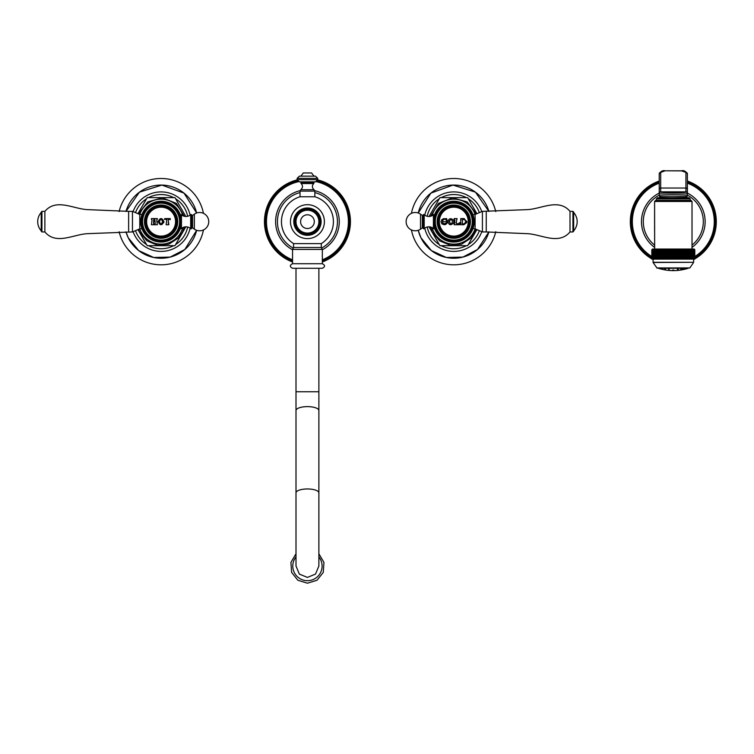 <?xml version="1.0" encoding="UTF-8"?>
<svg xmlns="http://www.w3.org/2000/svg" width="754" height="754" viewBox="0 0 754 754"><rect width="100%" height="100%" fill="white"/><g stroke="black" fill="none" stroke-linecap="round" stroke-linejoin="round"><path stroke-width="1.13" d="M429.328 215.983L439.921 197.633L467.659 197.633L476.914 213.674L469.101 200.14M468.394 198.915L468.3 198.754A27.116 27.116 0 0 1 479.356 212.647M439.177 198.915L439.271 198.754A27.116 27.116 0 0 0 427.216 216.285M466.179 197.633L466.358 197.633A27.116 27.116 0 0 0 441.213 197.633L441.401 197.633M479.356 230.658A27.116 27.116 0 0 1 468.3 244.55L468.394 244.39M466.179 245.672L466.358 245.672A27.116 27.116 0 0 1 441.213 245.672L441.401 245.672M439.177 244.39L439.271 244.55A27.116 27.116 0 0 1 427.216 227.011M470.93 239.998L469.101 243.165M476.914 229.631L467.659 245.672L439.921 245.672L429.328 227.322M442.815 245.672L464.756 245.672M436.651 239.998L438.47 243.165M436.651 203.297L438.47 200.14M464.756 197.633L442.815 197.633M488.922 211.459A36.588 36.588 0 0 0 418.234 212.996L430.873 193.128L452.994 185.069L475.444 192.157L488.922 211.459M488.922 231.846A36.588 36.588 0 0 1 418.234 230.309L420.93 237.746L431.363 250.564L446.368 257.482L462.89 257.086L477.546 249.47L488.922 231.846M495.774 231.714A43.176 43.176 0 0 1 411.42 229.942M495.774 211.591A43.176 43.176 0 0 0 411.42 213.363M137.963 213.674L147.218 197.633L174.956 197.633L185.842 216.492L176.408 200.14M175.701 198.915L175.607 198.754A27.116 27.116 0 0 1 187.661 216.285M146.483 198.915L146.578 198.754A27.116 27.116 0 0 0 135.522 212.647M173.477 197.633L173.665 197.633A27.116 27.116 0 0 0 148.519 197.633L148.698 197.633M187.661 227.011A27.116 27.116 0 0 1 175.607 244.55L175.701 244.39M173.477 245.672L173.665 245.672A27.116 27.116 0 0 1 148.519 245.672L148.698 245.672M146.483 244.39L146.578 244.55A27.116 27.116 0 0 1 135.522 230.658M137.963 229.631L147.218 245.672L174.956 245.672L185.371 227.642M178.227 239.998L176.408 243.165M150.121 245.672L172.063 245.672M143.948 239.998L145.776 243.165M143.948 203.297L145.776 200.14M172.063 197.633L150.121 197.633M196.643 212.996A36.588 36.588 0 0 0 125.956 211.459L139.433 192.157L161.884 185.069L184.004 193.128L196.643 212.996M196.643 230.309A36.588 36.588 0 0 1 125.956 231.846L128.237 237.746L138.67 250.564L153.675 257.482L170.187 257.086L184.853 249.47L196.643 230.309M203.457 229.942A43.176 43.176 0 0 1 119.104 231.714M203.457 213.363A43.176 43.176 0 0 0 119.104 211.591M456.773 219.357L456.255 222.826L457.358 223.929L456.792 223.768M454.935 222.826L454.153 223.881L454.935 222.826L454.408 219.348M454.408 223.768L454.153 224.758L459.62 224.758L459.968 222.788M459.657 222.6L458.234 223.929L459.167 223.401L457.358 223.929L456.255 222.826L456.481 223.486M454.153 219.235L454.935 220.291L454.153 218.575L457.047 218.575L457.047 219.235M466.924 221.648L463.833 224.758L460.741 224.758L460.741 218.575L463.833 218.575L466.924 221.648M453.672 221.751L453.682 221.648C455.718 221.224 449.742 228.443 447.933 221.648C449.733 214.843 455.727 222.11 453.682 221.648L453.672 221.469M446.255 220.187L446.528 220.809L446.255 220.187C445.143 218.858 443.965 218.962 442.739 220.479L442.739 222.769L443.955 223.834L447.169 222.788C446.17 224.871 444.389 225.201 441.844 223.778L440.986 221.648L443.456 218.66L445.633 218.783M444.294 224.758L441.844 223.778L440.986 221.723M441.429 220.055L443.456 218.66M442.966 223.184L442.56 222.128M442.739 220.479L442.56 221.129M445.925 218.575L446.575 218.575L447.169 220.63L446.528 220.809M453.785 237.293A15.646 15.646 0 0 0 469.431 221.648A15.646 15.646 0 0 0 453.785 206.012A15.646 15.646 0 0 0 438.149 221.648A15.646 15.646 0 0 0 453.785 237.293M453.785 238.283A16.626 16.626 0 0 0 470.421 221.648A16.626 16.626 0 0 0 453.785 205.022A16.626 16.626 0 0 0 437.16 221.648A16.626 16.626 0 0 0 453.785 238.283M453.785 240.14A18.482 18.482 0 0 0 472.277 221.648A18.482 18.482 0 0 0 453.785 203.165A18.482 18.482 0 0 0 435.303 221.648A18.482 18.482 0 0 0 453.785 240.14M453.785 240.95A19.302 19.302 0 0 1 434.483 221.648A19.302 19.302 0 0 1 453.785 202.355A19.302 19.302 0 0 1 473.088 221.648A19.302 19.302 0 0 1 453.785 240.95M453.785 241.016A19.359 19.359 0 0 0 473.144 221.648A19.359 19.359 0 0 0 453.785 202.289A19.359 19.359 0 0 0 434.427 221.648A19.359 19.359 0 0 0 453.785 241.016M453.785 242.053A20.396 20.396 0 0 1 433.39 221.648A20.396 20.396 0 0 1 453.785 201.252A20.396 20.396 0 0 1 474.181 221.648A20.396 20.396 0 0 1 453.785 242.053M474.181 221.949L474.181 221.356L474.181 221.949M473.927 218.434L474.012 218.999M474.162 222.553L474.134 223.146M473.003 228.49L475.095 228.858L475.095 214.447L482.419 211.356L526.273 209.669C540.722 209.489 558.441 197.689 570.005 211.356L572.936 211.356L573.662 212.081L573.662 231.214L572.936 231.949L572.936 211.356M434.153 227.171L434.153 228.82L434.672 228.82L434.153 227.171L434.549 228.434M433.427 222.835L433.399 222.279M434.493 215.022L434.229 215.851M434.153 228.82L433.399 228.537A6.805 6.805 0 0 0 424.2 228.66A0.584 0.584 0 0 1 423.211 228.236L423.211 215.069A0.584 0.584 0 0 1 424.2 214.636A6.805 6.805 0 0 0 433.399 214.767L433.427 220.47M434.153 216.134L434.153 214.475L434.672 214.541M433.607 224.598L433.531 224.042M423.211 215.069A0.584 0.584 0 0 1 422.315 215.408L420.515 214.145A9.142 9.142 0 0 0 406.133 221.648A9.142 9.142 0 0 0 420.515 229.15L422.315 227.897A0.584 0.584 0 0 1 423.211 228.236M472.899 214.541L475.095 214.447M475.095 228.858L482.419 231.949L482.419 211.356M482.419 231.949L486.255 231.949L486.255 211.356M486.255 231.949L526.273 233.627C540.722 233.815 558.441 245.616 570.005 231.949L570.005 211.356M570.005 231.949L572.936 231.949M573.662 212.505A13.666 13.666 0 0 1 573.662 230.799M463.833 218.575L464.36 218.622M466.792 222.543L463.833 224.758M461.109 223.297L460.741 223.881M460.741 219.235L461.109 219.829M465.52 221.553L465.133 223.109M464.106 223.825L465.341 222.684M462.428 223.665L462.428 219.452L464.794 219.64M462.654 223.881L463.672 223.881M465.341 220.441L463.672 219.235M453.597 220.847L453.418 220.253M442.523 221.648L447.942 221.902M448.064 222.666L449.403 224.4M449.78 224.56L450.949 224.739M453.229 223.429L453.474 222.882M450.232 223.74L449.337 220.733M450.59 219.452L451.212 219.508M452.372 221.648C451.759 218.82 450.722 218.82 449.261 221.648C450.722 224.485 451.759 224.485 452.372 221.648L452.343 222.213M151.394 219.235L151.997 220.074L151.394 218.575L154.061 218.575L153.496 220.931L155.032 221.158L154.683 218.575L157.36 218.575L156.757 220.074L157.36 219.235L156.757 220.074L157.36 219.235L156.757 220.074L157.36 224.758L154.683 224.758L155.296 223.052L154.683 223.881M151.997 220.074L151.394 224.758L154.061 224.758L153.458 223.052L154.061 223.881M153.458 222.015L153.458 223.052M155.07 221.799L153.684 221.799L155.07 221.799L155.296 223.052M168.133 219.339L168.811 224.758L166.134 224.758L166.813 219.339L164.381 219.367L164.711 218.575L170.234 218.575L170.253 219.678L168.246 219.235M163.91 221.648C161.987 225.729 160.074 225.729 158.161 221.648C160.074 217.576 161.987 217.576 163.91 221.648L163.806 222.534M168.811 223.881L168.133 222.732L168.538 223.684M162.298 220.196L162.6 221.648L161.601 223.731M161.215 223.853L160.602 223.787M159.688 222.948L159.49 221.648C160.47 224.607 161.507 224.607 162.6 221.648C161.507 218.698 160.47 218.698 159.49 221.648L156.757 221.648M161.092 206.012A15.646 15.646 0 0 0 145.447 221.648A15.646 15.646 0 0 0 161.092 237.293A15.646 15.646 0 0 0 176.728 221.648A15.646 15.646 0 0 0 161.092 206.012M161.092 205.022A16.626 16.626 0 0 0 144.457 221.648A16.626 16.626 0 0 0 161.092 238.283A16.626 16.626 0 0 0 177.718 221.648A16.626 16.626 0 0 0 161.092 205.022M161.092 203.165A18.482 18.482 0 0 0 142.6 221.648A18.482 18.482 0 0 0 161.092 240.14A18.482 18.482 0 0 0 179.575 221.648A18.482 18.482 0 0 0 161.092 203.165M161.092 202.355A19.302 19.302 0 0 1 180.394 221.648A19.302 19.302 0 0 1 161.092 240.95A19.302 19.302 0 0 1 141.79 221.648A19.302 19.302 0 0 1 161.092 202.355M161.092 202.289A19.359 19.359 0 0 0 141.733 221.648A19.359 19.359 0 0 0 161.092 241.016A19.359 19.359 0 0 0 180.451 221.648A19.359 19.359 0 0 0 161.092 202.289M161.092 201.252A20.396 20.396 0 0 1 181.488 221.648A20.396 20.396 0 0 1 161.092 242.053A20.396 20.396 0 0 1 140.696 221.648A20.396 20.396 0 0 1 161.092 201.252M140.725 222.807L140.762 223.382L140.725 222.807M141.177 226.059L141.281 226.53L141.177 226.059M141.799 228.273L141.969 228.764L141.799 228.273M140.696 221.648L140.696 221.073M140.819 219.348L140.894 218.792M140.979 218.255L141.073 217.736M141.799 215.031L141.969 214.447L139.782 214.447L139.782 228.858L132.459 231.949L88.604 233.627C74.156 233.815 56.437 245.616 44.872 231.949L41.941 231.949L41.216 231.214L41.216 212.081L41.941 211.356L41.941 231.949M180.394 215.06L180.658 215.908M180.63 215.795L180.724 214.475L180.206 214.541M181.45 222.845L181.478 228.537L180.724 228.82L180.621 227.529M181.007 226.03L181.196 225.088M180.394 228.236L180.724 227.171M181.12 217.774L181.243 218.528M181.271 218.698L181.346 219.244M181.478 228.537A6.805 6.805 0 0 1 190.677 228.66A0.584 0.584 0 0 0 191.667 228.236L191.667 215.069A0.584 0.584 0 0 0 192.562 215.408L194.362 214.145A9.142 9.142 0 0 1 208.745 221.648A9.142 9.142 0 0 1 194.362 229.15L194.362 214.145M180.724 214.475L181.478 214.767A6.805 6.805 0 0 0 190.677 214.636A0.584 0.584 0 0 1 191.667 215.069L191.667 228.236A0.584 0.584 0 0 1 192.562 227.897L194.362 229.15M180.724 228.82L180.206 228.764M141.969 228.764L139.782 228.858A22.488 22.488 0 0 0 182.77 227.633M182.77 215.672A22.488 22.488 0 0 0 139.792 214.447L132.459 211.356L132.459 231.949M132.459 211.356L128.623 211.356L128.623 231.949M128.623 211.356L88.604 209.669C74.156 209.489 56.437 197.689 44.872 211.356L44.872 231.949M44.872 211.356L41.941 211.356M41.216 230.799A13.666 13.666 0 0 1 41.216 212.505M307.434 268.283L322.326 268.283C325.276 266.756 325.276 265.229 322.326 263.712L292.552 263.712C289.602 265.229 289.602 266.756 292.552 268.283L307.434 268.283M321.317 243.608A25.975 25.975 0 0 0 314.852 196.756L300.026 196.756A25.975 25.975 0 0 0 293.56 243.608L321.317 243.608L321.289 247.491L293.589 247.491L292.552 249.414L292.552 263.712M321.826 247.981A30 30 0 0 0 314.852 192.581M293.052 247.981A30 30 0 0 1 300.026 192.581M322.326 249.781A31.828 31.828 0 0 0 314.786 190.677M292.552 249.781A31.828 31.828 0 0 1 300.092 190.677M322.326 261.977A42.987 42.987 0 0 0 317.707 179.904M292.552 261.977A42.987 42.987 0 0 1 297.17 179.904M307.434 181.865L299.357 181.865L297.161 179.669L317.717 179.669L315.521 181.865L307.434 181.865M297.161 178.349L317.717 178.349L315.521 176.153L299.357 176.153L297.161 178.349L297.161 179.669M314.022 176.153L311.572 172.968L303.306 172.968L300.855 176.153M307.434 577.423L299.357 574.086L296.002 566.018L296.002 492.871A11.433 3.911 180 0 1 307.434 488.96A11.433 3.911 180 0 1 318.876 492.871L318.876 566.018L315.521 574.086L307.434 577.423M307.434 238.613A16.956 16.956 0 0 1 290.478 221.648A16.956 16.956 0 0 1 307.434 204.692A16.956 16.956 0 0 1 324.399 221.648A16.956 16.956 0 0 1 307.434 238.613A16.956 16.956 0 0 0 324.399 221.648A16.956 16.956 0 0 0 307.434 204.692A16.956 16.956 0 0 0 290.478 221.648A16.956 16.956 0 0 0 307.434 238.613M307.434 233.08A11.433 11.433 0 0 1 296.002 221.648A11.433 11.433 0 0 1 307.434 210.215A11.433 11.433 0 0 1 318.876 221.648A11.433 11.433 0 0 1 307.434 233.08A11.433 11.433 0 0 0 318.876 221.648A11.433 11.433 0 0 0 307.434 210.215A11.433 11.433 0 0 0 296.002 221.648A11.433 11.433 0 0 0 307.434 233.08M694.745 259.112L694.745 249.781L694.227 249.074L694.802 249.781L694.255 249.074L694.802 249.781L694.802 259.112L653.492 259.112L653.492 249.781L654.161 249.074M653.492 259.112L651.824 259.112L651.824 249.781L652.549 249.046L673.313 249.046L672.851 249.781L673.313 249.074L672.851 249.781L672.21 249.074L672.643 259.112M667.101 259.112L666.838 249.074L666.838 259.112M666.838 249.074L667.101 249.781L666.838 249.074L666.234 249.781L666.838 249.074L667.101 249.781L666.838 249.074L667.101 249.781L667.893 249.074L668.195 249.781L668.195 259.112M667.309 259.112L667.309 249.781L667.893 249.074L667.309 249.781M669.288 259.112L669.288 249.781L668.958 249.074L668.393 249.781L668.958 249.074L669.288 249.781L668.958 249.074L668.195 249.781M670.033 259.112L670.033 249.074L669.495 249.781L670.033 249.074L670.4 249.781L670.4 259.112M670.608 259.112L670.608 249.781L671.117 249.074L670.608 249.781L671.117 249.074L671.522 249.781L671.522 259.112M672.21 259.112L672.21 249.074L671.522 249.781M669.495 259.112L669.495 249.781L668.958 249.074L668.958 259.112M669.288 249.781L668.958 249.074M666.036 259.112L665.801 249.074L665.179 249.781L665.801 249.074L666.036 249.781L665.801 259.112M666.234 259.112L665.801 249.074M665.179 259.112L664.792 249.074L664.99 259.112M664.151 259.112L663.803 249.074L663.963 259.112M662.964 259.112L662.823 249.074M663.143 259.112L662.841 249.074L662.841 259.112M662.964 249.781L662.841 249.074L662.964 249.781M661.22 259.112L661.22 249.781L661.889 249.074M660.306 259.112L660.306 249.781L660.985 249.074M660.146 249.781L660.127 259.112L660.306 249.781M658.591 259.112L658.591 249.781L659.298 249.074L659.269 259.112M657.79 259.112L657.79 249.781L658.496 249.074L658.44 259.112M657.036 259.112L657.036 249.781L657.742 249.074L657.648 259.112M656.319 259.112L656.319 249.781L657.036 249.074L656.894 259.112M655.66 259.112L655.66 249.781L656.366 249.074L656.197 259.112M655.744 249.074L655.038 249.781L655.744 249.074L655.537 259.112M654.472 259.112L654.472 249.781L655.151 249.074M653.954 259.112L653.954 249.781L654.651 249.074L654.595 201.459L655.697 200.357L690.928 200.357L692.021 201.459L692.021 249.046L694.076 249.046L673.313 249.046L673.313 259.112M653.087 259.112L653.087 249.781L653.756 249.074L653.407 259.112M652.728 259.112L652.728 249.781L653.388 249.074L653.068 262.496L693.614 262.288L653.002 262.288M652.436 259.112L652.436 249.781L653.077 249.074L652.672 259.112M652.823 249.074L652.191 249.781L652.823 249.074L652.389 259.112M652.625 249.074L652.012 249.781L652.625 249.074L652.153 259.112M652.483 249.074L651.89 249.781L652.483 249.074L651.984 259.112M652.399 249.074L651.824 249.781L652.399 249.074L651.871 249.781L651.89 259.112L651.871 249.781M654.18 249.074L653.869 259.112M654.651 249.074L654.368 259.112M655.169 249.074L654.924 259.112M659.43 259.112L659.43 249.781L660.127 249.074M661.004 259.112L661.004 249.074L661.051 259.112M661.899 259.112L661.899 249.074L661.993 259.112M662.172 259.112L662.172 249.781L662.841 249.074M663.143 249.781L663.803 249.074L663.803 259.112M664.151 249.781L664.792 249.074L664.792 259.112M655.038 259.112L654.924 249.781M653.002 259.546A42.987 42.987 0 0 1 652.219 259.112L652.153 249.781M652.012 259.112L651.984 249.781M651.824 259.112L651.824 249.781L651.824 259.112M673.765 259.112L673.313 249.074M674.896 259.112L674.406 249.074L674.406 259.112M676.008 259.112L676.008 249.781L674.406 249.074M677.12 259.112L677.12 249.781L676.583 249.074L676.583 259.112M677.12 249.781L676.583 249.074L677.12 249.781L676.583 249.074L677.12 249.781L676.583 249.074L677.12 249.781L677.667 249.074L677.667 259.112M678.223 259.112L678.223 249.781L677.667 249.074M679.316 259.112L679.316 249.781L678.732 249.074L678.732 259.112M679.316 249.781L678.732 249.074L679.316 249.781L678.732 249.074L679.316 249.781L678.732 249.074L679.316 249.781L679.778 249.074L679.514 259.112M680.381 259.112L680.381 249.781L679.778 249.074L679.778 259.112M680.381 249.781L679.778 249.074L680.381 249.781L679.778 249.074L680.381 249.781L679.778 249.074L680.381 249.781L680.815 249.074L680.579 259.112M681.437 259.112L681.437 249.781L680.815 249.074L680.815 259.112M681.437 249.781L680.815 249.074L681.437 249.781L680.815 249.074L681.437 249.781L680.815 249.074L681.437 249.781L681.833 249.074L681.833 259.112M683.784 259.112L683.784 249.074L683.473 259.112M687.346 259.112L687.346 249.781L686.489 249.074L686.489 259.112L686.489 249.074L687.186 249.781L686.489 249.074L687.186 249.781L686.489 249.074L687.186 249.781L687.186 259.112M688.185 259.112L688.185 249.781L687.328 249.074L688.034 249.781L687.328 249.074L688.034 249.781L687.328 249.074L688.034 249.781L688.034 259.112M689.721 259.112L689.721 249.781L688.873 249.074L689.59 249.781L689.59 259.112M690.428 259.112L690.428 249.781L689.59 249.074L690.296 249.781L690.296 259.112M691.691 259.112L691.691 249.781L690.871 249.074L691.578 249.781L690.871 249.074L691.578 249.781L691.578 259.112M692.247 259.112L692.247 249.781L691.446 249.074L692.153 249.781L692.153 259.112M692.662 259.112L692.247 249.781M694.632 249.781L694.604 259.112L694.632 249.781L694 249.074L694.726 249.781L694.726 259.112M694.076 249.046L694.802 249.781L694.255 249.074L694.792 249.781L694.792 259.112M694.462 259.112L694 249.074M694.425 259.112L694.425 249.781L693.793 249.074L694.189 259.112M694.236 259.112L694.236 249.781M693.953 259.112L693.539 249.074L694.189 249.781M693.887 259.112L693.887 249.781L693.228 249.074L693.539 259.112M693.605 259.112L693.605 249.781M693.209 259.112L692.86 249.074L693.539 249.781M693.124 259.112L692.662 249.781M692.756 259.112L692.756 249.781M691.691 249.781L691.446 249.074M691.088 259.112L690.871 249.074M690.966 259.112L690.966 249.781L690.259 249.074L690.428 249.781M689.721 249.781L689.59 249.074M688.977 259.112L688.873 249.074M688.826 259.112L688.826 249.781L688.119 249.074L688.185 249.781M687.346 249.781L687.328 249.074M686.31 259.112L686.31 249.781L685.622 249.074L685.622 259.112M685.574 259.112L685.622 249.074M685.395 259.112L685.395 249.781L684.717 249.074L684.717 259.112M684.632 259.112L684.717 249.074M684.453 259.112L684.453 249.781L683.784 249.074M683.661 259.112L683.661 249.781M682.662 259.112L682.822 249.074L682.822 259.112M682.822 249.074L683.473 249.781M682.474 259.112L682.474 249.781L681.833 249.074M681.635 259.112L681.635 249.781M678.43 259.112L678.223 249.781M677.328 259.112L677.328 249.781M676.215 259.112L676.215 249.781L675.499 249.074L675.499 259.112M675.103 259.112L675.499 249.074M673.982 259.112L673.765 249.781M672.851 259.112L672.851 249.781M671.729 259.112L671.729 249.781M671.117 249.074L671.117 259.112M668.393 259.112L668.393 249.781M667.893 249.074L667.893 259.112M673.313 200.357L656.423 200.357L690.193 200.357L690.193 198.896L689.099 197.793L679.015 197.793M692.021 245.097A30 30 0 0 0 687.394 195.163M659.222 195.163A30 30 0 0 0 654.595 245.097M692.021 247.397A31.828 31.828 0 0 0 687.394 193.109M659.222 193.109A31.828 31.828 0 0 0 654.595 247.397M694.802 258.886A42.987 42.987 0 0 0 687.394 181.035M659.222 181.035A42.987 42.987 0 0 0 651.824 258.886M694.406 259.112A42.987 42.987 0 0 1 693.614 259.546M656.423 200.357L656.423 198.896L657.526 197.793L689.099 197.793M673.313 197.793L681.399 197.793M685.471 197.039L685.754 197.793M661.145 197.793L661.145 197.039M687.394 195.305L687.394 195.305C684.509 196.719 694.198 197.058 672.087 197.652C653.822 197.048 661.644 196.615 659.222 195.305L659.222 195.305C658.383 196.417 688.232 196.417 687.394 195.305L687.394 193.495C688.232 194.598 658.383 194.598 659.222 193.495L659.222 173.778A1.461 1.385 0 0 1 660.683 172.402L665.075 170.8L681.541 170.875L685.933 172.402L685.933 192.034C686.687 193.175 659.939 193.175 660.683 192.034L660.683 172.402M659.222 195.305L659.222 193.495A1.461 1.461 0 0 1 660.683 192.034M659.222 173.778C660.938 171.186 662.889 170.197 665.075 170.8L681.541 170.8C683.652 170.14 685.603 171.13 687.394 173.778L687.394 193.495A1.461 1.461 180 0 0 685.933 192.034M673.313 268.075L657.036 268.075L653.068 262.496M685.659 269.027A48.699 48.699 0 0 0 688.214 268.283L658.402 268.283A48.699 48.699 0 0 0 660.956 269.027L662.474 269.395A48.699 48.699 0 0 0 665.452 269.979L666.885 270.196A48.699 48.699 0 0 0 679.731 270.196L681.164 269.979A48.699 48.699 0 0 0 684.142 269.395L685.631 269.037M666.545 270.139L665.452 269.979M668.449 269.027L669.288 269.395L668.449 269.027M682.144 269.169L680.749 269.338M672.643 270.045L673.906 270.139M679.071 270.007L677.658 270.139L679.052 269.998M664.698 269.027L665.546 269.395L664.698 269.027M678.176 269.027L677.328 269.395L678.176 269.027M680.871 269.253L682.144 269.027M684.764 269.027L683.256 269.385L684.773 269.037M475.086 228.858A22.488 22.488 0 0 1 432.108 227.633M475.086 214.447A22.488 22.488 0 0 0 432.108 215.672M481.787 211.62A29.745 29.745 0 0 0 424.766 215.116M481.787 231.685A29.745 29.745 0 0 1 424.766 228.189M190.112 215.116A29.745 29.745 0 0 0 133.09 211.62M190.112 228.189A29.745 29.745 0 0 1 133.09 231.685M468.243 221.648A14.458 14.458 0 0 1 453.785 236.106A14.458 14.458 0 0 1 439.328 221.648A14.458 14.458 0 0 1 453.785 207.19A14.458 14.458 0 0 1 468.243 221.648M433.399 228.537L433.399 222.176M424.2 214.636L424.2 228.66M422.315 215.408L422.315 227.897M420.515 214.145L420.515 229.15M175.55 221.648A14.458 14.458 0 0 1 161.092 236.106A14.458 14.458 0 0 1 146.634 221.648A14.458 14.458 0 0 1 161.092 207.19A14.458 14.458 0 0 1 175.55 221.648M181.478 214.767L181.478 221.129M190.677 228.66L190.677 214.636M192.562 227.897L192.562 215.408M318.876 391.76L318.876 410.534A11.433 3.911 180 0 0 307.434 406.623A11.433 3.911 180 0 0 296.002 410.534L296.002 391.76L318.876 391.76L318.876 268.283M322.326 263.712L322.326 249.414L292.552 249.414M314.852 191.12L314.098 189.725L300.78 189.725L300.026 191.12L314.852 191.12L314.852 196.756M322.326 259.819A40.97 40.97 0 0 0 316.407 181.676M292.552 259.819A40.97 40.97 0 0 1 298.471 181.676M322.326 260.809A41.894 41.894 0 0 0 317.311 180.941M292.552 260.809A41.894 41.894 0 0 1 297.566 180.941M300.78 189.725C302.919 187.793 303.042 185.729 301.157 183.552L313.721 183.552C311.836 185.729 311.958 187.793 314.098 189.725M313.721 183.552L313.966 182.996L300.912 182.996L301.157 183.552M296.002 556.923A14.675 14.618 -0 0 0 307.434 580.693A14.675 14.618 180 0 0 318.876 556.923M307.434 235.314A13.666 13.666 0 0 1 293.777 221.648A13.666 13.666 0 0 1 307.434 207.981A13.666 13.666 0 0 1 321.1 221.648A13.666 13.666 0 0 1 307.434 235.314M307.434 234.221A12.564 12.564 0 0 1 294.871 221.648A12.564 12.564 0 0 1 307.434 209.084A12.564 12.564 0 0 1 320.007 221.648A12.564 12.564 0 0 1 307.434 234.221M307.434 228.509A6.861 6.861 0 0 1 300.582 221.648A6.861 6.861 0 0 1 307.434 214.786A6.861 6.861 0 0 1 314.295 221.648A6.861 6.861 0 0 1 307.434 228.509M692.021 201.459L654.595 201.459M694.802 256.53A40.97 40.97 0 0 0 687.394 183.175M659.222 183.175A40.97 40.97 0 0 0 651.824 256.53M694.802 257.614A41.894 41.894 0 0 0 687.394 182.195M659.222 182.195A41.894 41.894 0 0 0 651.824 257.614M656.423 198.896L690.193 198.896M660.683 196.766C659.939 197.906 686.687 197.906 685.933 196.766M659.222 193.307A1.461 1.461 0 0 1 660.683 191.846L685.933 191.846A1.461 1.461 180 0 1 687.394 193.307M659.222 189.424A1.461 1.385 0 0 1 660.683 188.038L685.933 188.038A1.461 1.385 180 0 1 687.394 189.424M687.394 173.778A1.461 1.385 180 0 0 685.933 172.402M693.557 262.496L689.882 267.915L656.734 267.915M430.562 216.275L438.479 203.382L452.56 197.85L467.141 201.902L476.339 213.919M430.562 227.02L432.381 232.138L439.705 240.884L450.242 245.22L461.589 244.173L471.165 237.972L476.339 229.386M138.538 213.919L147.737 201.902L162.317 197.85L176.398 203.382L184.315 216.275M138.538 229.386L139.688 232.138L147.011 240.884L157.548 245.22L168.896 244.173L178.462 237.972L182.496 232.138L184.315 227.02M438.508 221.648C438.583 217.369 440.129 213.712 443.154 210.677L448.168 207.444C457.716 204.834 464.455 208.076 468.385 217.161L469.063 221.648C468.913 227.067 466.613 231.318 462.174 234.419C454.474 238.584 447.65 237.453 441.721 231.016L439.676 227.501L438.508 221.648M433.399 214.767L434.153 214.475M145.814 221.648C145.88 217.369 147.426 213.712 150.461 210.677L155.465 207.444C165.013 204.834 171.761 208.076 175.691 217.161L176.361 221.648C176.21 227.067 173.92 231.318 169.48 234.419C161.78 238.584 154.956 237.453 149.019 231.016L146.973 227.501L145.814 221.648M296.002 268.283L296.002 391.76M322.326 249.414L321.289 247.491M293.589 247.491L293.56 243.608M300.026 191.12L300.026 196.756M313.966 181.865L313.966 182.996M300.912 181.865L300.912 182.996M317.717 178.349L317.717 179.669M318.876 410.534L318.876 492.871M296.002 410.534L296.002 492.871M318.876 553.775L323.966 562.409L323.268 572.39L317.029 580.241L307.434 583.2L297.849 580.241L291.609 572.39L290.912 562.409L296.002 553.775M692.021 212.204L692.021 231.101M654.595 212.204L654.595 231.101M693.614 262.288L693.614 259.112"/></g></svg>

